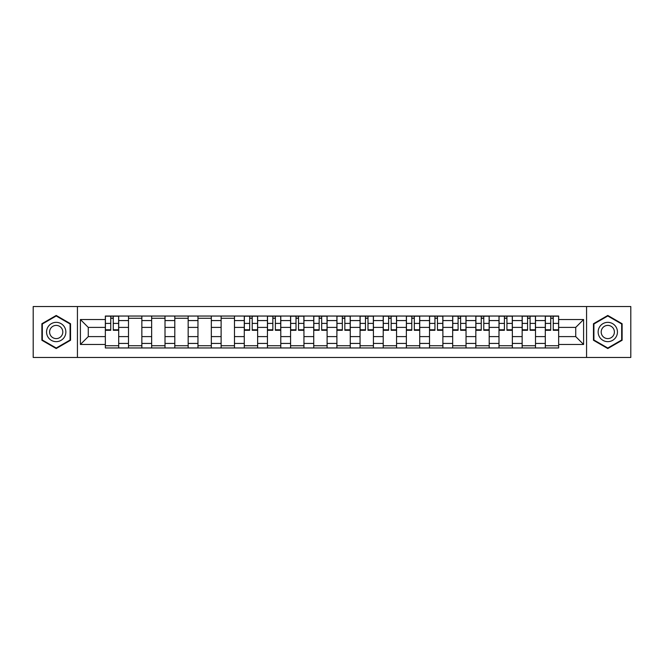 <?xml version="1.0" encoding="UTF-8"?>
<svg xmlns="http://www.w3.org/2000/svg" width="664" height="664" viewBox="0 0 664 664"><rect width="100%" height="100%" fill="white"/><g stroke="black" fill="none" stroke-linecap="round" stroke-linejoin="round"><path stroke-width="1" d="M586.569 357.456L630.8 357.456L630.8 306.544L33.2 306.544L33.2 357.456L586.569 357.456L586.569 306.544M128.492 347.961L128.492 320.571L118.698 320.571L118.698 347.961M118.698 320.571L118.698 316.039M128.492 320.571L128.492 316.039M141.855 316.039L141.855 347.961M151.649 347.961L151.649 316.039M165.012 316.039L165.012 347.961M174.806 347.961L174.806 316.039M188.169 316.039L188.169 347.961M197.963 347.961L197.963 316.039M211.326 316.039L211.326 347.961M221.12 347.961L221.12 316.039M234.475 316.039L234.475 347.961M244.277 347.961L244.277 316.039M257.632 316.039L257.632 347.961M267.434 347.961L267.434 316.039M280.789 316.039L280.789 347.961M290.583 347.961L290.583 316.039M303.946 316.039L303.946 347.961M313.74 347.961L313.74 316.039M327.103 316.039L327.103 347.961M336.897 347.961L336.897 316.039M350.26 316.039L350.26 347.961M360.054 347.961L360.054 316.039M373.417 316.039L373.417 347.961M383.211 347.961L383.211 316.039M396.566 316.039L396.566 347.961M406.368 347.961L406.368 316.039M419.723 316.039L419.723 347.961M429.525 347.961L429.525 316.039M442.88 316.039L442.88 347.961M452.674 347.961L452.674 316.039M466.037 316.039L466.037 347.961M475.831 347.961L475.831 316.039M489.194 316.039L489.194 347.961M498.988 347.961L498.988 316.039M512.351 316.039L512.351 347.961M522.145 347.961L522.145 316.039M535.508 316.039L535.508 347.961M545.302 347.961L545.302 316.039M545.302 336.598L535.508 336.598M522.145 336.598L512.351 336.598M498.988 336.598L489.194 336.598M475.831 336.598L466.037 336.598M452.674 336.598L442.88 336.598M429.525 336.598L419.723 336.598M406.368 336.598L396.566 336.598M383.211 336.598L373.417 336.598M360.054 336.598L350.26 336.598M336.897 336.598L327.103 336.598M313.74 336.598L303.946 336.598M290.583 336.598L280.789 336.598M267.434 336.598L257.632 336.598M244.277 336.598L234.475 336.598M221.12 336.598L211.326 336.598M197.963 336.598L188.169 336.598M174.806 336.598L165.012 336.598M151.649 336.598L141.855 336.598M128.492 336.598L118.698 336.598M545.302 327.402L535.508 327.402M522.145 327.402L512.351 327.402M498.988 327.402L489.194 327.402M475.831 327.402L466.037 327.402M452.674 327.402L442.88 327.402M429.525 327.402L419.723 327.402M406.368 327.402L396.566 327.402M383.211 327.402L373.417 327.402M360.054 327.402L350.26 327.402M336.897 327.402L327.103 327.402M313.74 327.402L303.946 327.402M290.583 327.402L280.789 327.402M267.434 327.402L257.632 327.402M244.277 327.402L234.475 327.402M221.12 327.402L211.326 327.402M197.963 327.402L188.169 327.402M174.806 327.402L165.012 327.402M151.649 327.402L141.855 327.402M128.492 327.402L118.698 327.402M88.27 336.598L105.344 336.598L105.344 327.402L88.27 327.402L88.27 336.598L80.402 344.467L80.402 319.533L105.344 319.533L105.344 327.402M558.656 327.402L558.656 336.598L575.729 336.598L575.729 327.402L558.656 327.402L558.656 316.039L105.344 316.039L105.344 319.533M558.656 319.533L583.598 319.533L583.598 344.467L558.656 344.467L558.656 336.598M105.344 336.598L105.344 347.961L558.656 347.961L558.656 344.467M105.344 344.467L80.402 344.467M77.431 357.456L77.431 306.544M70.533 323.733L56.208 315.458L41.882 323.733L41.882 340.267L56.208 348.542L70.533 340.267L70.533 323.733M622.118 323.733L607.792 315.458L593.467 323.733L593.467 340.267L607.792 348.542L622.118 340.267L622.118 323.733M118.698 345.728L105.344 345.728M110.755 318.272L113.278 318.272M141.855 345.728L128.492 345.728M128.492 318.272L141.855 318.272M165.012 345.728L151.649 345.728M151.649 318.272L165.012 318.272M188.169 345.728L174.806 345.728M174.806 318.272L188.169 318.272M211.326 345.728L197.963 345.728M197.963 318.272L211.326 318.272M234.475 345.728L221.12 345.728M221.12 318.272L234.475 318.272M257.632 345.728L244.277 345.728M249.689 318.272L252.212 318.272M280.789 345.728L267.434 345.728M272.846 318.272L275.369 318.272M303.946 345.728L290.583 345.728M296.003 318.272L298.526 318.272M327.103 345.728L313.74 345.728M319.16 318.272L321.683 318.272M350.26 345.728L336.897 345.728M342.317 318.272L344.84 318.272M373.417 345.728L360.054 345.728M365.474 318.272L367.997 318.272M396.566 345.728L383.211 345.728M388.631 318.272L391.154 318.272M419.723 345.728L406.368 345.728M411.788 318.272L414.311 318.272M442.88 345.728L429.525 345.728M434.937 318.272L437.46 318.272M466.037 345.728L452.674 345.728M458.094 318.272L460.617 318.272M489.194 345.728L475.831 345.728M481.251 318.272L483.774 318.272M512.351 345.728L498.988 345.728M504.408 318.272L506.931 318.272M535.508 345.728L522.145 345.728M527.565 318.272L530.088 318.272M558.656 345.728L545.302 345.728M550.722 318.272L553.245 318.272M80.402 319.533L88.27 327.402M575.729 336.598L583.598 344.467M575.729 327.402L583.598 319.533M113.278 330.29L113.278 316.188L118.624 316.188L118.624 330.29L113.278 330.29M110.755 318.122L113.278 318.122M110.755 316.188L105.41 316.188L105.41 330.29L110.755 330.29L110.755 316.188L113.278 316.188M47.849 336.822A9.645 9.645 0 0 0 61.03 340.358A9.645 9.645 0 0 0 64.566 327.178A9.645 9.645 0 0 0 51.385 323.642A9.645 9.645 0 0 0 47.849 336.822M50.489 335.303A6.607 6.607 0 0 0 59.511 337.719A6.607 6.607 0 0 0 61.926 328.697A6.607 6.607 0 0 0 52.904 326.281A6.607 6.607 0 0 0 50.489 335.303M56.208 315.973L70.085 323.99L70.085 340.009L56.208 348.027L42.33 340.009L42.33 323.99L56.208 315.973M599.434 336.822A9.645 9.645 0 0 0 612.615 340.358A9.645 9.645 0 0 0 616.15 327.178A9.645 9.645 0 0 0 602.97 323.642A9.645 9.645 0 0 0 599.434 336.822M602.074 335.303A6.607 6.607 0 0 0 611.096 337.719A6.607 6.607 0 0 0 613.511 328.697A6.607 6.607 0 0 0 604.489 326.281A6.607 6.607 0 0 0 602.074 335.303M607.792 315.973L621.67 323.99L621.67 340.009L607.792 348.027L593.915 340.009L593.915 323.99L607.792 315.973M252.212 330.29L252.212 316.188L257.557 316.188L257.557 330.29L252.212 330.29M249.689 318.122L252.212 318.122M249.689 316.188L244.352 316.188L244.352 330.29L249.689 330.29L249.689 316.188L252.212 316.188M275.369 330.29L275.369 316.188L280.714 316.188L280.714 330.29L275.369 330.29M272.846 318.122L275.369 318.122M272.846 316.188L267.509 316.188L267.509 330.29L272.846 330.29L272.846 316.188L275.369 316.188M298.526 330.29L298.526 316.188L303.871 316.188L303.871 330.29L298.526 330.29M296.003 318.122L298.526 318.122M296.003 316.188L290.658 316.188L290.658 330.29L296.003 330.29L296.003 316.188L298.526 316.188M321.683 330.29L321.683 316.188L327.028 316.188L327.028 330.29L321.683 330.29M319.16 318.122L321.683 318.122M319.16 316.188L313.815 316.188L313.815 330.29L319.16 330.29L319.16 316.188L321.683 316.188M344.84 330.29L344.84 316.188L350.185 316.188L350.185 330.29L344.84 330.29M342.317 318.122L344.84 318.122M342.317 316.188L336.972 316.188L336.972 330.29L342.317 330.29L342.317 316.188L344.84 316.188M367.997 330.29L367.997 316.188L373.342 316.188L373.342 330.29L367.997 330.29M365.474 318.122L367.997 318.122M365.474 316.188L360.129 316.188L360.129 330.29L365.474 330.29L365.474 316.188L367.997 316.188M391.154 330.29L391.154 316.188L396.491 316.188L396.491 330.29L391.154 330.29M388.631 318.122L391.154 318.122M388.631 316.188L383.286 316.188L383.286 330.29L388.631 330.29L388.631 316.188L391.154 316.188M414.311 330.29L414.311 316.188L419.648 316.188L419.648 330.29L414.311 330.29M411.788 318.122L414.311 318.122M411.788 316.188L406.443 316.188L406.443 330.29L411.788 330.29L411.788 316.188L414.311 316.188M437.46 330.29L437.46 316.188L442.805 316.188L442.805 330.29L437.46 330.29M434.937 318.122L437.46 318.122M434.937 316.188L429.6 316.188L429.6 330.29L434.937 330.29L434.937 316.188L437.46 316.188M460.617 330.29L460.617 316.188L465.962 316.188L465.962 330.29L460.617 330.29M458.094 318.122L460.617 318.122M458.094 316.188L452.748 316.188L452.748 330.29L458.094 330.29L458.094 316.188L460.617 316.188M483.774 330.29L483.774 316.188L489.119 316.188L489.119 330.29L483.774 330.29M481.251 318.122L483.774 318.122M481.251 316.188L475.905 316.188L475.905 330.29L481.251 330.29L481.251 316.188L483.774 316.188M506.931 330.29L506.931 316.188L512.276 316.188L512.276 330.29L506.931 330.29M504.408 318.122L506.931 318.122M504.408 316.188L499.062 316.188L499.062 330.29L504.408 330.29L504.408 316.188L506.931 316.188M530.088 330.29L530.088 316.188L535.433 316.188L535.433 330.29L530.088 330.29M527.565 318.122L530.088 318.122M527.565 316.188L522.219 316.188L522.219 330.29L527.565 330.29L527.565 316.188L530.088 316.188M553.245 330.29L553.245 316.188L558.59 316.188L558.59 330.29L553.245 330.29M550.722 318.122L553.245 318.122M550.722 316.188L545.376 316.188L545.376 330.29L550.722 330.29L550.722 316.188L553.245 316.188M522.145 320.571L512.351 320.571M498.988 320.571L489.194 320.571M475.831 320.571L466.037 320.571M452.674 320.571L442.88 320.571M429.525 320.571L419.723 320.571M406.368 320.571L396.566 320.571M383.211 320.571L373.417 320.571M360.054 320.571L350.26 320.571M336.897 320.571L327.103 320.571M313.74 320.571L303.946 320.571M290.583 320.571L280.789 320.571M267.434 320.571L257.632 320.571M244.277 320.571L234.475 320.571M221.12 320.571L211.326 320.571M197.963 320.571L188.169 320.571M174.806 320.571L165.012 320.571M151.649 320.571L141.855 320.571M545.302 320.571L535.508 320.571M522.145 343.429L512.351 343.429M498.988 343.429L489.194 343.429M475.831 343.429L466.037 343.429M452.674 343.429L442.88 343.429M429.525 343.429L419.723 343.429M406.368 343.429L396.566 343.429M383.211 343.429L373.417 343.429M360.054 343.429L350.26 343.429M336.897 343.429L327.103 343.429M313.74 343.429L303.946 343.429M290.583 343.429L280.789 343.429M267.434 343.429L257.632 343.429M244.277 343.429L234.475 343.429M221.12 343.429L211.326 343.429M197.963 343.429L188.169 343.429M174.806 343.429L165.012 343.429M151.649 343.429L141.855 343.429M128.492 343.429L118.698 343.429M545.302 343.429L535.508 343.429M113.278 329.784L118.624 329.784M113.278 323.401L118.624 323.401M105.41 329.784L110.755 329.784M105.41 323.401L110.755 323.401M252.212 329.784L257.557 329.784M252.212 323.401L257.557 323.401M244.352 329.784L249.689 329.784M244.352 323.401L249.689 323.401M275.369 329.784L280.714 329.784M275.369 323.401L280.714 323.401M267.509 329.784L272.846 329.784M267.509 323.401L272.846 323.401M298.526 329.784L303.871 329.784M298.526 323.401L303.871 323.401M290.658 329.784L296.003 329.784M290.658 323.401L296.003 323.401M321.683 329.784L327.028 329.784M321.683 323.401L327.028 323.401M313.815 329.784L319.16 329.784M313.815 323.401L319.16 323.401M344.84 329.784L350.185 329.784M344.84 323.401L350.185 323.401M336.972 329.784L342.317 329.784M336.972 323.401L342.317 323.401M367.997 329.784L373.342 329.784M367.997 323.401L373.342 323.401M360.129 329.784L365.474 329.784M360.129 323.401L365.474 323.401M391.154 329.784L396.491 329.784M391.154 323.401L396.491 323.401M383.286 329.784L388.631 329.784M383.286 323.401L388.631 323.401M414.311 329.784L419.648 329.784M414.311 323.401L419.648 323.401M406.443 329.784L411.788 329.784M406.443 323.401L411.788 323.401M437.46 329.784L442.805 329.784M437.46 323.401L442.805 323.401M429.6 329.784L434.937 329.784M429.6 323.401L434.937 323.401M460.617 329.784L465.962 329.784M460.617 323.401L465.962 323.401M452.748 329.784L458.094 329.784M452.748 323.401L458.094 323.401M483.774 329.784L489.119 329.784M483.774 323.401L489.119 323.401M475.905 329.784L481.251 329.784M475.905 323.401L481.251 323.401M506.931 329.784L512.276 329.784M506.931 323.401L512.276 323.401M499.062 329.784L504.408 329.784M499.062 323.401L504.408 323.401M530.088 329.784L535.433 329.784M530.088 323.401L535.433 323.401M522.219 329.784L527.565 329.784M522.219 323.401L527.565 323.401M553.245 329.784L558.59 329.784M553.245 323.401L558.59 323.401M545.376 329.784L550.722 329.784M545.376 323.401L550.722 323.401"/></g></svg>
